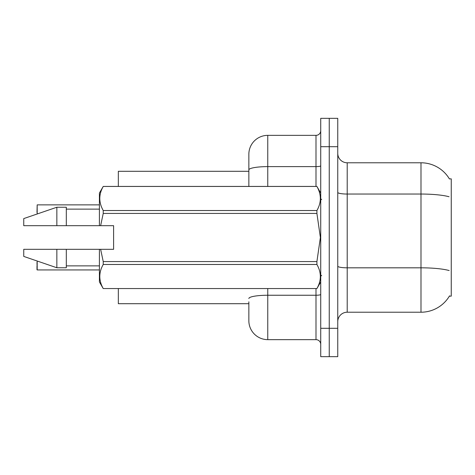 <?xml version="1.0" encoding="UTF-8"?>
<svg xmlns="http://www.w3.org/2000/svg" width="475" height="475" viewBox="0 0 475 475"><rect width="100%" height="100%" fill="white"/><g stroke="black" fill="none" stroke-linecap="round" stroke-linejoin="round"><path stroke-width="0.71" d="M449.54 295.86A33.102 33.102 0 0 1 420.987 312.218A33.102 33.102 0 0 0 449.374 296.139L451.25 296.139L451.25 178.861L449.374 178.861A33.102 33.102 0 0 0 420.987 162.783L347.213 162.783A9.458 9.458 0 0 1 337.755 153.324A9.458 9.458 0 0 0 347.213 162.783L347.213 312.218A9.458 9.458 0 0 0 337.755 321.676M248.852 169.902L248.852 154.268A18.917 18.917 0 0 1 267.763 135.351L267.763 166.618A18.917 3.283 180 0 0 248.852 169.902L248.852 186.426L248.852 164.677L248.852 171.297L118.328 171.297L118.328 186.426M248.852 303.703L118.328 303.703L118.328 288.574M329.24 328.296L329.24 356.672L337.755 356.672L337.755 328.296L329.24 328.296L329.24 356.672L320.732 356.672L320.732 328.296L329.24 328.296L329.24 146.704L329.24 328.296M320.732 328.296L320.732 118.328L329.24 118.328L329.24 146.704L329.24 118.328L337.755 118.328L337.755 328.296M449.071 196.751A33.102 5.747 180 0 0 420.987 194.043L420.987 162.783A33.102 33.102 0 0 1 449.445 178.98A33.102 33.102 0 0 0 420.987 162.783A33.102 33.102 0 0 1 449.374 178.861M449.172 270.548A33.102 5.747 180 0 0 420.987 267.817L420.987 312.218L347.213 312.218M248.852 301.815L248.852 320.732A18.917 18.917 0 0 0 267.763 339.649L316 339.649L316 288.574M320.732 118.328L329.24 118.328M267.763 135.351L316 135.351A4.726 4.726 0 0 0 320.732 130.625M320.732 344.375A4.726 4.726 0 0 0 316 339.649M36.991 212.438L37.181 204.873L99.412 204.873M37.181 261.018L37.181 269.937L36.991 262.372M37.181 269.937L99.412 269.937M36.991 269.747L36.991 266.154M100.635 225.678L113.602 225.678L113.602 249.322L100.635 249.322L103.235 261.571L316.908 261.571L320.387 237.5L316.908 213.429L103.235 213.429L100.635 225.678L99.412 225.678L99.412 193.046L103.235 186.455C98.657 194.447 98.657 202.469 103.235 210.526L316.908 210.526C321.486 202.534 321.486 194.513 316.908 186.455L103.235 186.455M316.908 261.571L316.908 264.474L103.235 264.474C98.657 272.466 98.657 280.488 103.235 288.545L316.908 288.545C321.486 280.553 321.486 272.531 316.908 264.474M100.635 249.322L99.412 249.322L99.412 281.954L103.235 288.574M103.235 261.571L103.235 264.474M99.412 249.322L66.31 249.322L66.31 267.763L56.852 267.763L56.852 249.322L23.75 249.322L23.75 256.417L56.852 267.763M66.31 249.322L56.852 249.322M23.75 249.322L36.26 249.322M320.732 193.046L316.908 186.455M316.908 210.526L316.908 213.429M103.235 288.545L316.908 288.545M103.235 210.526L103.235 213.429M56.852 207.237L56.852 225.678L23.75 225.678L23.75 218.583L56.852 207.237L66.31 207.237L66.31 225.678L99.412 225.678M56.852 225.678L66.31 225.678M337.755 266.172A9.458 1.645 -0 0 0 347.213 267.817L420.987 267.817L420.987 194.043L347.213 194.043A9.458 1.645 0 0 1 337.755 192.405M337.755 146.704L320.732 146.704M267.763 288.574L267.763 339.649M320.732 294.423A4.726 0.819 0 0 1 316 295.242L267.763 295.242A18.917 3.283 180 0 0 248.852 298.532M267.763 186.426L267.763 166.618L316 166.618L316 135.351M316 186.426L316 166.618A4.726 0.819 0 0 0 320.732 165.793M37.181 204.873L37.181 213.982M321.676 199.666L320.732 198.722M320.732 281.954L316.908 288.574M66.31 265.875L99.412 265.875M103.235 186.426L316.908 186.426M66.31 209.125L99.412 209.125M321.676 275.334L320.732 276.278"/></g></svg>
